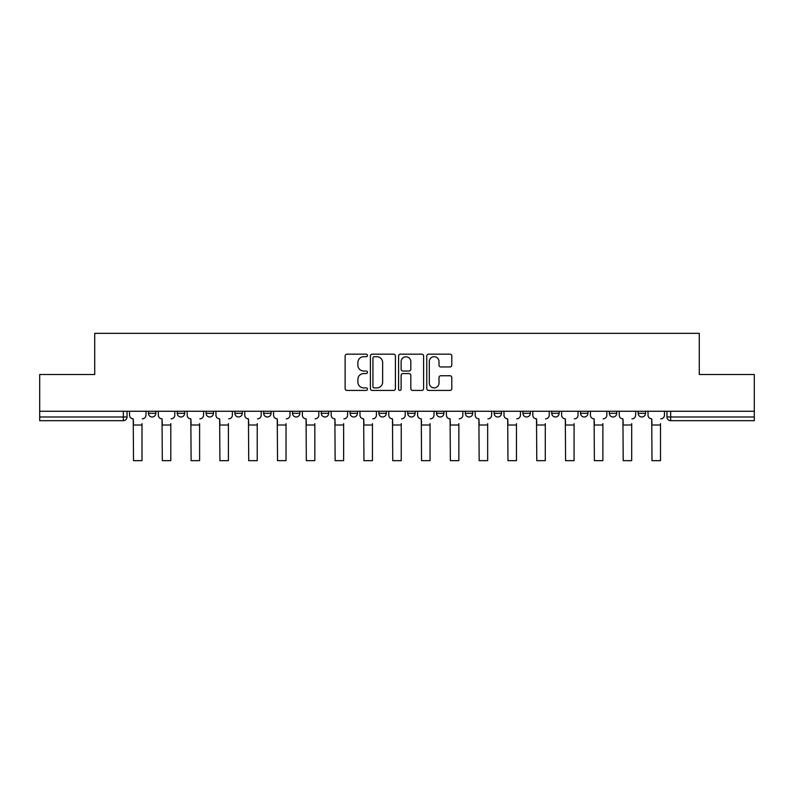 <?xml version="1.0" encoding="UTF-8"?>
<svg xmlns="http://www.w3.org/2000/svg" width="794" height="794" viewBox="0 0 794 794"><rect width="100%" height="100%" fill="white"/><g stroke="black" fill="none" stroke-linecap="round" stroke-linejoin="round"><path stroke-width="1.19" d="M367.453 355.444A1.27 1.27 0 0 0 366.193 354.174L346.928 354.174A1.816 1.816 0 0 0 345.122 355.99L345.122 388.613A1.816 1.816 0 0 0 346.928 390.43L366.193 390.43A1.27 1.27 0 0 0 367.453 389.159A1.27 1.27 0 0 0 366.193 387.889L363.692 387.889A5.796 5.796 0 0 1 357.896 382.093L357.896 379.373A5.796 5.796 0 0 1 363.692 373.567L366.193 373.567A1.27 1.27 0 0 0 367.453 372.307A1.27 1.27 0 0 0 366.193 371.036L363.692 371.036A5.796 5.796 0 0 1 357.896 365.23L357.896 362.511A5.796 5.796 0 0 1 363.692 356.714L366.193 356.714A1.27 1.27 0 0 0 367.453 355.444M465.324 411.262L465.324 413.297L472.708 413.297A3.692 3.692 0 0 1 469.016 416.989A3.692 3.692 0 0 1 465.324 413.297L465.324 411.262M378.907 411.262L378.907 413.297L386.291 413.297A3.692 3.692 0 0 1 382.599 416.989A3.692 3.692 0 0 1 378.907 413.297L378.907 411.262M321.292 411.262L321.292 413.297L328.676 413.297A3.692 3.692 0 0 1 324.984 416.989A3.692 3.692 0 0 1 321.292 413.297L321.292 411.262M292.49 411.262L292.49 413.297L299.874 413.297A3.692 3.692 0 0 1 296.182 416.989A3.692 3.692 0 0 1 292.49 413.297L292.49 411.262M234.875 411.262L234.875 413.297L242.259 413.297A3.692 3.692 0 0 1 238.567 416.989A3.692 3.692 0 0 1 234.875 413.297L234.875 411.262M449.97 366.957A1.816 1.816 0 0 0 451.786 365.141L451.786 355.99A1.816 1.816 0 0 0 449.97 354.174L428.581 354.174A1.816 1.816 0 0 0 426.765 355.99L426.765 388.613A1.816 1.816 0 0 0 428.581 390.43L449.97 390.43A1.816 1.816 0 0 0 451.786 388.613L451.786 377.557A1.816 1.816 0 0 0 449.97 375.751L440.819 375.751A1.816 1.816 0 0 0 439.003 377.557L439.003 383.045A4.853 4.853 0 0 1 434.159 387.889A4.853 4.853 0 0 1 429.306 383.045L429.306 361.568A4.853 4.853 0 0 1 434.159 356.714A4.853 4.853 0 0 1 439.003 361.568L439.003 365.141A1.816 1.816 0 0 0 440.819 366.957L449.97 366.957M39.7 411.262L39.7 374.52L94.724 374.52L94.724 333.341L699.276 333.341L699.276 374.52L754.3 374.52L754.3 411.262L39.7 411.262L39.7 416.989L127.04 416.989L127.04 411.262L127.04 416.989A3.692 3.692 0 0 1 123.348 420.681L39.7 420.681L39.7 416.989M395.412 355.99A1.816 1.816 0 0 0 393.606 354.174L372.217 354.174A1.816 1.816 0 0 0 370.401 355.99L370.401 388.613A1.816 1.816 0 0 0 372.217 390.43L393.606 390.43A1.816 1.816 0 0 0 395.412 388.613L395.412 355.99M400.394 354.174L421.783 354.174A1.816 1.816 0 0 1 423.599 355.99L423.599 388.613A1.816 1.816 0 0 1 421.783 390.43L412.632 390.43A1.816 1.816 0 0 1 410.816 388.613L410.816 375.383A1.816 1.816 0 0 0 409.009 373.567L402.935 373.567A1.816 1.816 0 0 0 401.119 375.383L401.119 389.159A1.27 1.27 0 0 1 399.858 390.43A1.27 1.27 0 0 1 398.588 389.159L398.588 355.99A1.816 1.816 0 0 1 400.394 354.174M666.96 411.262L666.96 416.989L754.3 416.989L754.3 420.681L670.652 420.681A3.692 3.692 0 0 1 666.96 416.989M754.3 411.262L754.3 416.989M645.542 411.262L645.542 413.297A3.692 3.692 0 0 1 641.85 416.989A3.692 3.692 0 0 1 638.158 413.297L645.542 413.297A3.692 3.692 0 0 1 641.85 416.989M638.158 411.262L638.158 413.297M616.74 411.262L616.74 413.297A3.692 3.692 0 0 1 613.037 416.989A3.692 3.692 0 0 1 609.345 413.297L616.74 413.297M609.345 411.262L609.345 413.297M587.927 411.262L587.927 413.297A3.692 3.692 0 0 1 584.235 416.989A3.692 3.692 0 0 1 580.543 413.297L587.927 413.297M580.543 411.262L580.543 413.297M559.125 411.262L559.125 413.297A3.692 3.692 0 0 1 555.433 416.989A3.692 3.692 0 0 1 551.741 413.297L559.125 413.297M551.741 411.262L551.741 413.297M530.323 411.262L530.323 413.297A3.692 3.692 0 0 1 526.62 416.989A3.692 3.692 0 0 1 522.928 413.297A3.692 3.692 0 0 0 526.62 416.989M522.928 411.262L522.928 413.297L530.323 413.297M501.51 411.262L501.51 413.297A3.692 3.692 0 0 1 497.818 416.989A3.692 3.692 0 0 1 494.126 413.297A3.692 3.692 0 0 0 497.818 416.989M494.126 411.262L494.126 413.297L501.51 413.297M472.708 411.262L472.708 413.297A3.692 3.692 0 0 1 469.016 416.989M443.906 411.262L443.906 413.297A3.692 3.692 0 0 1 440.204 416.989A3.692 3.692 0 0 1 436.511 413.297L443.906 413.297M436.511 411.262L436.511 413.297M415.093 411.262L415.093 413.297A3.692 3.692 0 0 1 411.401 416.989A3.692 3.692 0 0 1 407.709 413.297L415.093 413.297L415.093 411.262M407.709 411.262L407.709 413.297M386.291 411.262L386.291 413.297M357.489 411.262L357.489 413.297A3.692 3.692 0 0 1 353.796 416.989A3.692 3.692 0 0 1 350.094 413.297L357.489 413.297L357.489 411.262M350.094 411.262L350.094 413.297M328.676 411.262L328.676 413.297L328.676 411.262M299.874 413.297L299.874 411.262L299.874 413.297A3.692 3.692 0 0 1 296.182 416.989M271.072 411.262L271.072 413.297A3.692 3.692 0 0 1 267.38 416.989A3.692 3.692 0 0 1 263.677 413.297A3.692 3.692 0 0 0 267.38 416.989A3.692 3.692 0 0 0 271.072 413.297L271.072 411.262M263.677 411.262L263.677 413.297L271.072 413.297M242.259 411.262L242.259 413.297M213.457 411.262L213.457 413.297A3.692 3.692 0 0 1 209.765 416.989A3.692 3.692 0 0 1 206.073 413.297A3.692 3.692 0 0 0 209.765 416.989A3.692 3.692 0 0 0 213.457 413.297L206.073 413.297L206.073 411.262M177.261 411.262L177.261 413.297L184.655 413.297L184.655 411.262L184.655 413.297A3.692 3.692 0 0 1 180.963 416.989A3.692 3.692 0 0 1 177.261 413.297A3.692 3.692 0 0 0 180.963 416.989M148.458 411.262L148.458 413.297L155.842 413.297L155.842 411.262L155.842 413.297A3.692 3.692 0 0 1 152.15 416.989A3.692 3.692 0 0 1 148.458 413.297A3.692 3.692 0 0 0 152.15 416.989M123.348 411.262L123.348 420.681A3.692 3.692 0 0 0 127.04 416.989M374.212 356.714A1.27 1.27 0 0 0 372.942 357.985L372.942 386.618A1.27 1.27 0 0 0 374.212 387.889L376.832 387.889A5.796 5.796 0 0 0 382.639 382.093L382.639 362.511A5.796 5.796 0 0 0 376.832 356.714L374.212 356.714M410.816 361.657A4.853 4.853 0 0 0 405.972 356.804A4.853 4.853 0 0 0 401.119 361.657L401.119 369.22A1.816 1.816 0 0 0 402.935 371.036L409.009 371.036A1.816 1.816 0 0 0 410.816 369.22L410.816 361.657M129.531 415.143L129.531 411.262L129.531 415.143A3.692 3.692 0 0 0 133.223 418.835L133.501 423.639M133.223 418.835L133.501 460.659L141.997 460.659L141.997 423.639M145.967 415.143L145.967 411.262L145.967 415.143A3.692 3.692 0 0 1 142.275 418.835M141.997 460.659L133.501 460.659M158.334 415.143L158.334 411.262L158.334 415.143A3.692 3.692 0 0 0 162.036 418.835L162.304 423.639M162.036 418.835L162.304 460.659L170.799 460.659L170.799 423.639M174.769 415.143L174.769 411.262L174.769 415.143A3.692 3.692 0 0 1 171.077 418.835M187.146 415.143L187.146 411.262L187.146 415.143A3.692 3.692 0 0 0 190.838 418.835L191.116 423.639M190.838 418.835L191.116 460.659L199.612 460.659L199.612 423.639M203.582 415.143L203.582 411.262L203.582 415.143A3.692 3.692 0 0 1 199.89 418.835M170.799 460.659L162.304 460.659M199.612 460.659L191.116 460.659M215.948 415.143L215.948 411.262L215.948 415.143A3.692 3.692 0 0 0 219.64 418.835L219.918 423.639M219.64 418.835L219.918 460.659L228.414 460.659L228.414 423.639M232.384 415.143L232.384 411.262L232.384 415.143A3.692 3.692 0 0 1 228.692 418.835M244.751 415.143L244.751 411.262L244.751 415.143A3.692 3.692 0 0 0 248.453 418.835L248.721 423.639M248.453 418.835L248.721 460.659L257.216 460.659L257.216 423.639M261.186 415.143L261.186 411.262L261.186 415.143A3.692 3.692 0 0 1 257.494 418.835M273.563 415.143L273.563 411.262L273.563 415.143A3.692 3.692 0 0 0 277.255 418.835L277.533 423.639M277.255 418.835L277.533 460.659L286.029 460.659L286.029 423.639M289.999 415.143L289.999 411.262L289.999 415.143A3.692 3.692 0 0 1 286.306 418.835M228.414 460.659L219.918 460.659M257.216 460.659L248.721 460.659M286.029 460.659L277.533 460.659M302.365 415.143L302.365 411.262L302.365 415.143A3.692 3.692 0 0 0 306.057 418.835L306.335 423.639M306.057 418.835L306.335 460.659L314.831 460.659L314.831 423.639M318.801 415.143L318.801 411.262L318.801 415.143A3.692 3.692 0 0 1 315.109 418.835M314.831 460.659L306.335 460.659M331.167 415.143L331.167 411.262L331.167 415.143A3.692 3.692 0 0 0 334.87 418.835L335.137 423.639M334.87 418.835L335.137 460.659L343.633 460.659L343.633 423.639M347.603 415.143L347.603 411.262L347.603 415.143A3.692 3.692 0 0 1 343.911 418.835M343.633 460.659L335.137 460.659M359.98 415.143L359.98 411.262L359.98 415.143A3.692 3.692 0 0 0 363.672 418.835L363.95 423.639M363.672 418.835L363.95 460.659L372.446 460.659L372.446 423.639M376.416 415.143L376.416 411.262L376.416 415.143A3.692 3.692 0 0 1 372.714 418.835M372.446 460.659L363.95 460.659M388.782 415.143L388.782 411.262L388.782 415.143A3.692 3.692 0 0 0 392.474 418.835L392.752 423.639M392.474 418.835L392.752 460.659L401.248 460.659L401.248 423.639M405.218 415.143L405.218 411.262L405.218 415.143A3.692 3.692 0 0 1 401.526 418.835M401.248 460.659L392.752 460.659M417.584 415.143L417.584 411.262L417.584 415.143A3.692 3.692 0 0 0 421.286 418.835L421.554 423.639M421.286 418.835L421.554 460.659L430.05 460.659L430.05 423.639M434.02 415.143L434.02 411.262L434.02 415.143A3.692 3.692 0 0 1 430.328 418.835M430.05 460.659L421.554 460.659M446.397 415.143L446.397 411.262L446.397 415.143A3.692 3.692 0 0 0 450.089 418.835L450.367 423.639M450.089 418.835L450.367 460.659L458.863 460.659L458.863 423.639M462.833 415.143L462.833 411.262L462.833 415.143A3.692 3.692 0 0 1 459.131 418.835M458.863 460.659L450.367 460.659M475.199 415.143L475.199 411.262L475.199 415.143A3.692 3.692 0 0 0 478.891 418.835L479.169 423.639M478.891 418.835L479.169 460.659L487.665 460.659L487.665 423.639M491.635 415.143L491.635 411.262L491.635 415.143A3.692 3.692 0 0 1 487.943 418.835M487.665 460.659L479.169 460.659M504.001 415.143L504.001 411.262L504.001 415.143A3.692 3.692 0 0 0 507.694 418.835L507.971 423.639M507.694 418.835L507.971 460.659L516.467 460.659L516.467 423.639M520.437 415.143L520.437 411.262L520.437 415.143A3.692 3.692 0 0 1 516.745 418.835M516.467 460.659L507.971 460.659M532.814 415.143L532.814 411.262L532.814 415.143A3.692 3.692 0 0 0 536.506 418.835L536.784 423.639M536.506 418.835L536.784 460.659L545.279 460.659L545.279 423.639M549.25 415.143L549.25 411.262L549.25 415.143A3.692 3.692 0 0 1 545.547 418.835M545.279 460.659L536.784 460.659M561.616 415.143L561.616 411.262L561.616 415.143A3.692 3.692 0 0 0 565.308 418.835L565.586 423.639M565.308 418.835L565.586 460.659L574.082 460.659L574.082 423.639M578.052 415.143L578.052 411.262L578.052 415.143A3.692 3.692 0 0 1 574.36 418.835M574.082 460.659L565.586 460.659M590.418 415.143L590.418 411.262L590.418 415.143A3.692 3.692 0 0 0 594.111 418.835L594.388 423.639M594.111 418.835L594.388 460.659L602.884 460.659L602.884 423.639M606.854 415.143L606.854 411.262L606.854 415.143A3.692 3.692 0 0 1 603.162 418.835M602.884 460.659L594.388 460.659M619.231 415.143L619.231 411.262L619.231 415.143A3.692 3.692 0 0 0 622.923 418.835L623.201 423.639M622.923 418.835L623.201 460.659L631.696 460.659L631.696 423.639M635.666 415.143L635.666 411.262L635.666 415.143A3.692 3.692 0 0 1 631.964 418.835M631.696 460.659L623.201 460.659M648.033 415.143L648.033 411.262L648.033 415.143A3.692 3.692 0 0 0 651.725 418.835L652.003 423.639M651.725 418.835L652.003 460.659L660.499 460.659L660.499 423.639M664.469 415.143L664.469 411.262L664.469 415.143A3.692 3.692 0 0 1 660.777 418.835M660.499 460.659L652.003 460.659M670.652 411.262L670.652 420.681M141.997 425.018L133.501 425.018M170.799 425.018L162.304 425.018M199.612 425.018L191.116 425.018M228.414 425.018L219.918 425.018M257.216 425.018L248.721 425.018M286.029 425.018L277.533 425.018M314.831 425.018L306.335 425.018M343.633 425.018L335.137 425.018M372.446 425.018L363.95 425.018M401.248 425.018L392.752 425.018M430.05 425.018L421.554 425.018M458.863 425.018L450.367 425.018M487.665 425.018L479.169 425.018M516.467 425.018L507.971 425.018M545.279 425.018L536.784 425.018M574.082 425.018L565.586 425.018M602.884 425.018L594.388 425.018M631.696 425.018L623.201 425.018M660.499 425.018L652.003 425.018"/></g></svg>
